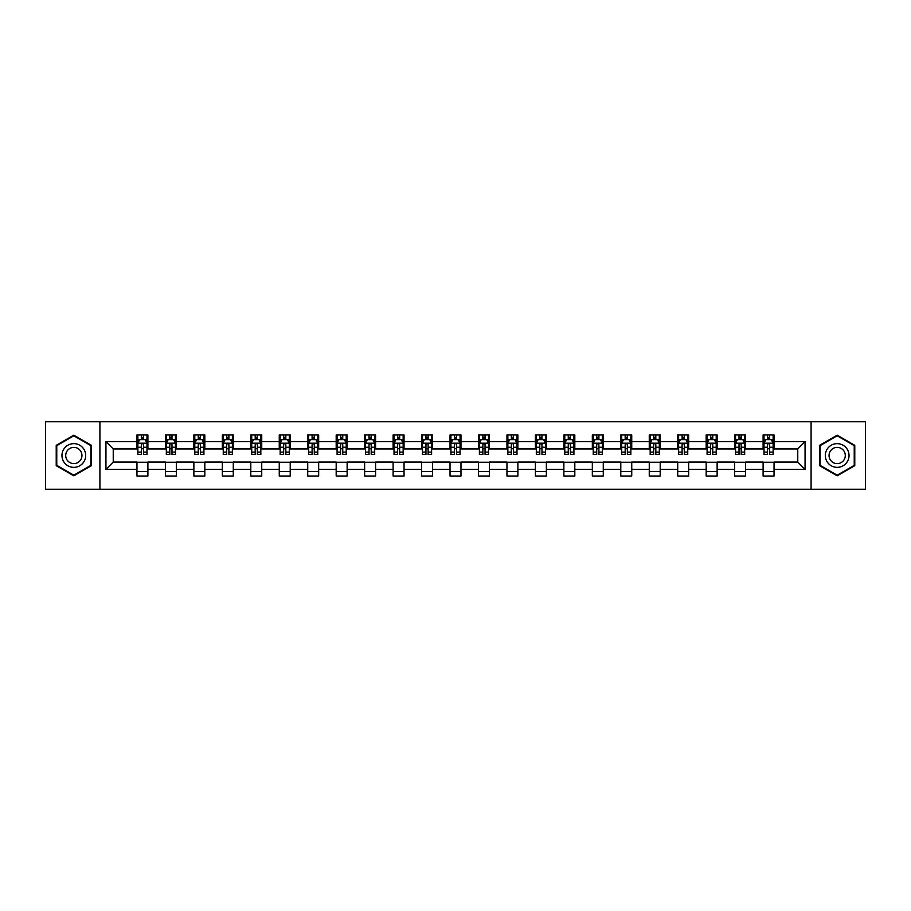 <?xml version="1.0" encoding="UTF-8"?>
<svg xmlns="http://www.w3.org/2000/svg" width="911" height="911" viewBox="0 0 911 911"><rect width="100%" height="100%" fill="white"/><g stroke="black" fill="none" stroke-linecap="round" stroke-linejoin="round"><path stroke-width="1.37" d="M811.086 489.253L865.45 489.253L865.45 421.747L811.086 421.747L811.086 489.253L99.914 489.253L99.914 421.747L45.55 421.747L45.55 489.253L99.914 489.253M811.086 421.747L99.914 421.747M774.043 441.63L774.043 434.98L763.099 434.98L763.099 441.63L745.585 441.63L745.585 434.98L734.642 434.98L734.642 441.63L717.128 441.63L717.128 434.98L706.173 434.98L706.173 441.63L688.659 441.63L688.659 434.98L677.716 434.98L677.716 441.63L660.202 441.63L660.202 434.98L649.258 434.98L649.258 441.63L631.744 441.63L631.744 434.98L620.79 434.98L620.79 441.63L603.276 441.63L603.276 434.98L592.332 434.98L592.332 441.63L574.818 441.63L574.818 434.98L563.875 434.98L563.875 441.63L546.361 441.63L546.361 434.98L535.406 434.98L535.406 441.63L517.892 441.63L517.892 434.98L506.949 434.98L506.949 441.63L489.435 441.63L489.435 434.98L478.491 434.98L478.491 441.63L460.977 441.63L460.977 434.98L450.023 434.98L450.023 441.63L432.509 441.63L432.509 434.98L421.565 434.98L421.565 441.63L404.051 441.63L404.051 434.98L393.108 434.98L393.108 441.63L375.594 441.63L375.594 434.98L364.639 434.98L364.639 441.63L347.125 441.63L347.125 434.98L336.182 434.98L336.182 441.63L318.668 441.63L318.668 434.98L307.724 434.98L307.724 441.63L290.21 441.63L290.21 434.98L279.256 434.98L279.256 441.63L261.742 441.63L261.742 434.98L250.798 434.98L250.798 441.63L233.284 441.63L233.284 434.98L222.341 434.98L222.341 441.63L204.827 441.63L204.827 434.98L193.872 434.98L193.872 441.63L176.358 441.63L176.358 434.98L165.415 434.98L165.415 441.63L147.901 441.63L147.901 434.98L136.957 434.98L136.957 441.63L105.938 441.63L105.938 469.37L113.237 462.071L136.957 462.071L136.957 476.02L147.901 476.02L147.901 462.071L165.415 462.071L165.415 476.02L176.358 476.02L176.358 462.071L193.872 462.071L193.872 476.02L204.827 476.02L204.827 462.071L222.341 462.071L222.341 476.02L233.284 476.02L233.284 462.071L250.798 462.071L250.798 476.02L261.742 476.02L261.742 462.071L279.256 462.071L279.256 476.02L290.21 476.02L290.21 462.071L307.724 462.071L307.724 476.02L318.668 476.02L318.668 462.071L336.182 462.071L336.182 476.02L347.125 476.02L347.125 462.071L364.639 462.071L364.639 476.02L375.594 476.02L375.594 462.071L393.108 462.071L393.108 476.02L404.051 476.02L404.051 462.071L421.565 462.071L421.565 476.02L432.509 476.02L432.509 462.071L450.023 462.071L450.023 476.02L460.977 476.02L460.977 462.071L478.491 462.071L478.491 476.02L489.435 476.02L489.435 462.071L506.949 462.071L506.949 476.02L517.892 476.02L517.892 462.071L535.406 462.071L535.406 476.02L546.361 476.02L546.361 462.071L563.875 462.071L563.875 476.02L574.818 476.02L574.818 462.071L592.332 462.071L592.332 476.02L603.276 476.02L603.276 462.071L620.79 462.071L620.79 476.02L631.744 476.02L631.744 462.071L649.258 462.071L649.258 476.02L660.202 476.02L660.202 462.071L677.716 462.071L677.716 476.02L688.659 476.02L688.659 462.071L706.173 462.071L706.173 476.02L717.128 476.02L717.128 462.071L734.642 462.071L734.642 476.02L745.585 476.02L745.585 462.071L763.099 462.071L763.099 476.02L774.043 476.02L774.043 462.071L797.763 462.071L797.763 448.929L774.043 448.929L774.043 441.63L805.062 441.63L805.062 469.37L774.043 469.37M763.099 469.37L745.585 469.37M734.642 469.37L717.128 469.37M706.173 469.37L688.659 469.37M677.716 469.37L660.202 469.37M649.258 469.37L631.744 469.37M620.79 469.37L603.276 469.37M592.332 469.37L574.818 469.37M563.875 469.37L546.361 469.37M535.406 469.37L517.892 469.37M506.949 469.37L489.435 469.37M478.491 469.37L460.977 469.37M450.023 469.37L432.509 469.37M421.565 469.37L404.051 469.37M393.108 469.37L375.594 469.37M364.639 469.37L347.125 469.37M336.182 469.37L318.668 469.37M307.724 469.37L290.21 469.37M279.256 469.37L261.742 469.37M250.798 469.37L233.284 469.37M222.341 469.37L204.827 469.37M193.872 469.37L176.358 469.37M165.415 469.37L147.901 469.37M136.957 469.37L105.938 469.37M763.099 441.63L763.099 448.929L745.585 448.929L745.585 441.63M734.642 441.63L734.642 448.929L717.128 448.929L717.128 441.63M706.173 441.63L706.173 448.929L688.659 448.929L688.659 441.63M677.716 441.63L677.716 448.929L660.202 448.929L660.202 441.63M649.258 441.63L649.258 448.929L631.744 448.929L631.744 441.63M620.79 441.63L620.79 448.929L603.276 448.929L603.276 441.63M592.332 441.63L592.332 448.929L574.818 448.929L574.818 441.63M563.875 441.63L563.875 448.929L546.361 448.929L546.361 441.63M535.406 441.63L535.406 448.929L517.892 448.929L517.892 441.63M506.949 441.63L506.949 448.929L489.435 448.929L489.435 441.63M478.491 441.63L478.491 448.929L460.977 448.929L460.977 441.63M450.023 441.63L450.023 448.929L432.509 448.929L432.509 441.63M421.565 441.63L421.565 448.929L404.051 448.929L404.051 441.63M393.108 441.63L393.108 448.929L375.594 448.929L375.594 441.63M364.639 441.63L364.639 448.929L347.125 448.929L347.125 441.63M336.182 441.63L336.182 448.929L318.668 448.929L318.668 441.63M307.724 441.63L307.724 448.929L290.21 448.929L290.21 441.63M279.256 441.63L279.256 448.929L261.742 448.929L261.742 441.63M250.798 441.63L250.798 448.929L233.284 448.929L233.284 441.63M222.341 441.63L222.341 448.929L204.827 448.929L204.827 441.63M193.872 441.63L193.872 448.929L176.358 448.929L176.358 441.63M165.415 441.63L165.415 448.929L147.901 448.929L147.901 441.63M136.957 441.63L136.957 448.929L113.237 448.929L105.938 441.63M113.237 448.929L113.237 462.071M805.062 469.37L797.763 462.071M797.763 448.929L805.062 441.63M136.957 439.535L137.868 439.535M141.33 439.535L143.517 439.535M146.99 439.535L147.901 439.535M136.957 448.747L137.868 448.747M141.33 448.747L143.517 448.747M146.99 448.747L147.901 448.747M136.957 462.253L147.901 462.253M136.957 471.465L147.901 471.465M165.415 462.253L176.358 462.253M165.415 471.465L176.358 471.465M165.415 439.535L166.326 439.535M169.799 439.535L171.985 439.535M175.447 439.535L176.358 439.535M165.415 448.747L166.326 448.747M169.799 448.747L171.985 448.747M175.447 448.747L176.358 448.747M193.872 462.253L204.827 462.253M193.872 471.465L204.827 471.465M193.872 439.535L194.783 439.535M198.256 439.535L200.443 439.535M203.916 439.535L204.827 439.535M193.872 448.747L194.783 448.747M198.256 448.747L200.443 448.747M203.916 448.747L204.827 448.747M222.341 462.253L233.284 462.253M222.341 471.465L233.284 471.465M222.341 439.535L223.252 439.535M226.714 439.535L228.9 439.535M232.373 439.535L233.284 439.535M222.341 448.747L223.252 448.747M226.714 448.747L228.9 448.747M232.373 448.747L233.284 448.747M250.798 462.253L261.742 462.253M250.798 471.465L261.742 471.465M250.798 439.535L251.709 439.535M255.182 439.535L257.369 439.535M260.831 439.535L261.742 439.535M250.798 448.747L251.709 448.747M255.182 448.747L257.369 448.747M260.831 448.747L261.742 448.747M279.256 462.253L290.21 462.253M279.256 471.465L290.21 471.465M279.256 439.535L280.167 439.535M283.64 439.535L285.826 439.535M289.299 439.535L290.21 439.535M279.256 448.747L280.167 448.747M283.64 448.747L285.826 448.747M289.299 448.747L290.21 448.747M307.724 462.253L318.668 462.253M307.724 471.465L318.668 471.465M307.724 439.535L308.635 439.535M312.097 439.535L314.284 439.535M317.757 439.535L318.668 439.535M307.724 448.747L308.635 448.747M312.097 448.747L314.284 448.747M317.757 448.747L318.668 448.747M336.182 462.253L347.125 462.253M336.182 471.465L347.125 471.465M336.182 439.535L337.093 439.535M340.566 439.535L342.752 439.535M346.214 439.535L347.125 439.535M336.182 448.747L337.093 448.747M340.566 448.747L342.752 448.747M346.214 448.747L347.125 448.747M364.639 462.253L375.594 462.253M364.639 471.465L375.594 471.465M364.639 439.535L365.55 439.535M369.023 439.535L371.21 439.535M374.683 439.535L375.594 439.535M364.639 448.747L365.55 448.747M369.023 448.747L371.21 448.747M374.683 448.747L375.594 448.747M393.108 462.253L404.051 462.253M393.108 471.465L404.051 471.465M393.108 439.535L394.019 439.535M397.481 439.535L399.667 439.535M403.14 439.535L404.051 439.535M393.108 448.747L394.019 448.747M397.481 448.747L399.667 448.747M403.14 448.747L404.051 448.747M421.565 462.253L432.509 462.253M421.565 471.465L432.509 471.465M421.565 439.535L422.476 439.535M425.949 439.535L428.136 439.535M431.598 439.535L432.509 439.535M421.565 448.747L422.476 448.747M425.949 448.747L428.136 448.747M431.598 448.747L432.509 448.747M450.023 462.253L460.977 462.253M450.023 471.465L460.977 471.465M450.023 439.535L450.934 439.535M454.407 439.535L456.593 439.535M460.066 439.535L460.977 439.535M450.023 448.747L450.934 448.747M454.407 448.747L456.593 448.747M460.066 448.747L460.977 448.747M478.491 462.253L489.435 462.253M478.491 471.465L489.435 471.465M478.491 439.535L479.402 439.535M482.864 439.535L485.051 439.535M488.524 439.535L489.435 439.535M478.491 448.747L479.402 448.747M482.864 448.747L485.051 448.747M488.524 448.747L489.435 448.747M506.949 462.253L517.892 462.253M506.949 471.465L517.892 471.465M506.949 439.535L507.86 439.535M511.333 439.535L513.519 439.535M516.981 439.535L517.892 439.535M506.949 448.747L507.86 448.747M511.333 448.747L513.519 448.747M516.981 448.747L517.892 448.747M535.406 462.253L546.361 462.253M535.406 471.465L546.361 471.465M535.406 439.535L536.317 439.535M539.79 439.535L541.977 439.535M545.45 439.535L546.361 439.535M535.406 448.747L536.317 448.747M539.79 448.747L541.977 448.747M545.45 448.747L546.361 448.747M563.875 462.253L574.818 462.253M563.875 471.465L574.818 471.465M563.875 439.535L564.786 439.535M568.248 439.535L570.434 439.535M573.907 439.535L574.818 439.535M563.875 448.747L564.786 448.747M568.248 448.747L570.434 448.747M573.907 448.747L574.818 448.747M592.332 462.253L603.276 462.253M592.332 471.465L603.276 471.465M592.332 439.535L593.243 439.535M596.716 439.535L598.903 439.535M602.365 439.535L603.276 439.535M592.332 448.747L593.243 448.747M596.716 448.747L598.903 448.747M602.365 448.747L603.276 448.747M620.79 462.253L631.744 462.253M620.79 471.465L631.744 471.465M620.79 439.535L621.701 439.535M625.174 439.535L627.36 439.535M630.833 439.535L631.744 439.535M620.79 448.747L621.701 448.747M625.174 448.747L627.36 448.747M630.833 448.747L631.744 448.747M649.258 462.253L660.202 462.253M649.258 471.465L660.202 471.465M649.258 439.535L650.169 439.535M653.631 439.535L655.818 439.535M659.291 439.535L660.202 439.535M649.258 448.747L650.169 448.747M653.631 448.747L655.818 448.747M659.291 448.747L660.202 448.747M677.716 462.253L688.659 462.253M677.716 471.465L688.659 471.465M677.716 439.535L678.627 439.535M682.1 439.535L684.286 439.535M687.748 439.535L688.659 439.535M677.716 448.747L678.627 448.747M682.1 448.747L684.286 448.747M687.748 448.747L688.659 448.747M706.173 462.253L717.128 462.253M706.173 471.465L717.128 471.465M706.173 439.535L707.084 439.535M710.557 439.535L712.744 439.535M716.217 439.535L717.128 439.535M706.173 448.747L707.084 448.747M710.557 448.747L712.744 448.747M716.217 448.747L717.128 448.747M734.642 462.253L745.585 462.253M734.642 471.465L745.585 471.465M734.642 439.535L735.553 439.535M739.015 439.535L741.201 439.535M744.674 439.535L745.585 439.535M734.642 448.747L735.553 448.747M739.015 448.747L741.201 448.747M744.674 448.747L745.585 448.747M763.099 462.253L774.043 462.253M763.099 471.465L774.043 471.465M763.099 439.535L764.01 439.535M767.483 439.535L769.67 439.535M773.132 439.535L774.043 439.535M763.099 448.747L764.01 448.747M767.483 448.747L769.67 448.747M773.132 448.747L774.043 448.747M73.825 475.827L91.43 465.669L91.43 445.331L73.825 435.173L56.22 445.331L56.22 465.669L73.825 475.827M854.78 445.331L837.175 435.173L819.57 445.331L819.57 465.669L837.175 475.827L854.78 465.669L854.78 445.331M143.517 437.348L141.33 437.348M146.99 452.118L143.517 452.118L143.517 454.407L146.99 454.407L146.99 443.281L145.168 439.626L139.69 439.626L137.868 443.281L137.868 454.407L141.33 454.407L141.33 452.118L137.868 452.118M137.868 443.281L137.868 434.98M146.99 443.281L146.99 434.98M141.33 439.626L141.33 434.98M143.517 434.98L143.517 439.626M143.517 452.118L143.517 444.648C142.788 443.236 142.059 443.236 141.33 444.648L141.33 452.118M84.097 461.433A11.854 11.854 0 0 0 79.758 445.228A11.854 11.854 0 0 0 63.554 449.567A11.854 11.854 0 0 0 67.904 465.772A11.854 11.854 0 0 0 84.097 461.433M80.863 459.554A8.119 8.119 0 0 0 77.891 448.474A8.119 8.119 0 0 0 66.799 451.446A8.119 8.119 0 0 0 69.771 462.526A8.119 8.119 0 0 0 80.863 459.554M56.767 465.35L56.767 445.65L73.825 435.8L90.884 445.65L90.884 465.35L73.825 475.2L56.767 465.35M837.175 443.646A11.854 11.854 0 0 0 825.309 455.5A11.854 11.854 0 0 0 837.175 467.354A11.854 11.854 0 0 0 849.029 455.5A11.854 11.854 0 0 0 837.175 443.646M837.175 447.381A8.119 8.119 0 0 0 829.056 455.5A8.119 8.119 0 0 0 837.175 463.619A8.119 8.119 0 0 0 845.294 455.5A8.119 8.119 0 0 0 837.175 447.381M854.233 465.35L837.175 475.2L820.116 465.35L820.116 445.65L837.175 435.8L854.233 445.65L854.233 465.35M171.985 437.348L169.799 437.348M175.447 452.118L171.985 452.118L171.985 454.407L175.447 454.407L175.447 443.281L173.625 439.626L168.148 439.626L166.326 443.281L166.326 454.407L169.799 454.407L169.799 452.118L166.326 452.118M166.326 443.281L166.326 434.98M175.447 443.281L175.447 434.98M169.799 439.626L169.799 434.98M171.985 434.98L171.985 439.626M171.985 452.118L171.985 444.648C171.257 443.236 170.528 443.236 169.799 444.648L169.799 452.118M200.443 437.348L198.256 437.348M203.916 452.118L200.443 452.118L200.443 454.407L203.916 454.407L203.916 443.281L202.083 439.626L196.617 439.626L194.783 443.281L194.783 454.407L198.256 454.407L198.256 452.118L194.783 452.118M194.783 443.281L194.783 434.98M203.916 443.281L203.916 434.98M198.256 439.626L198.256 434.98M200.443 434.98L200.443 439.626M200.443 452.118L200.443 444.648C199.714 443.236 198.985 443.236 198.256 444.648L198.256 452.118M228.9 437.348L226.714 437.348M232.373 452.118L228.9 452.118L228.9 454.407L232.373 454.407L232.373 443.281L230.551 439.626L225.074 439.626L223.252 443.281L223.252 454.407L226.714 454.407L226.714 452.118L223.252 452.118M223.252 443.281L223.252 434.98M232.373 443.281L232.373 434.98M226.714 439.626L226.714 434.98M228.9 434.98L228.9 439.626M228.9 452.118L228.9 444.648C228.171 443.236 227.443 443.236 226.714 444.648L226.714 452.118M257.369 437.348L255.182 437.348M260.831 452.118L257.369 452.118L257.369 454.407L260.831 454.407L260.831 443.281L259.009 439.626L253.531 439.626L251.709 443.281L251.709 454.407L255.182 454.407L255.182 452.118L251.709 452.118M251.709 443.281L251.709 434.98M260.831 443.281L260.831 434.98M255.182 439.626L255.182 434.98M257.369 434.98L257.369 439.626M257.369 452.118L257.369 444.648C256.64 443.236 255.911 443.236 255.182 444.648L255.182 452.118M285.826 437.348L283.64 437.348M289.299 452.118L285.826 452.118L285.826 454.407L289.299 454.407L289.299 443.281L287.466 439.626L282 439.626L280.167 443.281L280.167 454.407L283.64 454.407L283.64 452.118L280.167 452.118M280.167 443.281L280.167 434.98M289.299 443.281L289.299 434.98M283.64 439.626L283.64 434.98M285.826 434.98L285.826 439.626M285.826 452.118L285.826 444.648C285.097 443.236 284.369 443.236 283.64 444.648L283.64 452.118M314.284 437.348L312.097 437.348M317.757 452.118L314.284 452.118L314.284 454.407L317.757 454.407L317.757 443.281L315.935 439.626L310.457 439.626L308.635 443.281L308.635 454.407L312.097 454.407L312.097 452.118L308.635 452.118M308.635 443.281L308.635 434.98M317.757 443.281L317.757 434.98M312.097 439.626L312.097 434.98M314.284 434.98L314.284 439.626M314.284 452.118L314.284 444.648C313.555 443.236 312.826 443.236 312.097 444.648L312.097 452.118M342.752 437.348L340.566 437.348M346.214 452.118L342.752 452.118L342.752 454.407L346.214 454.407L346.214 443.281L344.392 439.626L338.915 439.626L337.093 443.281L337.093 454.407L340.566 454.407L340.566 452.118L337.093 452.118M337.093 443.281L337.093 434.98M346.214 443.281L346.214 434.98M340.566 439.626L340.566 434.98M342.752 434.98L342.752 439.626M342.752 452.118L342.752 444.648C342.024 443.236 341.295 443.236 340.566 444.648L340.566 452.118M371.21 437.348L369.023 437.348M374.683 452.118L371.21 452.118L371.21 454.407L374.683 454.407L374.683 443.281L372.85 439.626L367.384 439.626L365.55 443.281L365.55 454.407L369.023 454.407L369.023 452.118L365.55 452.118M365.55 443.281L365.55 434.98M374.683 443.281L374.683 434.98M369.023 439.626L369.023 434.98M371.21 434.98L371.21 439.626M371.21 452.118L371.21 444.648C370.481 443.236 369.752 443.236 369.023 444.648L369.023 452.118M399.667 437.348L397.481 437.348M403.14 452.118L399.667 452.118L399.667 454.407L403.14 454.407L403.14 443.281L401.318 439.626L395.841 439.626L394.019 443.281L394.019 454.407L397.481 454.407L397.481 452.118L394.019 452.118M394.019 443.281L394.019 434.98M403.14 443.281L403.14 434.98M397.481 439.626L397.481 434.98M399.667 434.98L399.667 439.626M399.667 452.118L399.667 444.648C398.938 443.236 398.209 443.236 397.481 444.648L397.481 452.118M428.136 437.348L425.949 437.348M431.598 452.118L428.136 452.118L428.136 454.407L431.598 454.407L431.598 443.281L429.776 439.626L424.298 439.626L422.476 443.281L422.476 454.407L425.949 454.407L425.949 452.118L422.476 452.118M422.476 443.281L422.476 434.98M431.598 443.281L431.598 434.98M425.949 439.626L425.949 434.98M428.136 434.98L428.136 439.626M428.136 452.118L428.136 444.648C427.407 443.236 426.678 443.236 425.949 444.648L425.949 452.118M456.593 437.348L454.407 437.348M460.066 452.118L456.593 452.118L456.593 454.407L460.066 454.407L460.066 443.281L458.233 439.626L452.767 439.626L450.934 443.281L450.934 454.407L454.407 454.407L454.407 452.118L450.934 452.118M450.934 443.281L450.934 434.98M460.066 443.281L460.066 434.98M454.407 439.626L454.407 434.98M456.593 434.98L456.593 439.626M456.593 452.118L456.593 444.648C455.864 443.236 455.136 443.236 454.407 444.648L454.407 452.118M485.051 437.348L482.864 437.348M488.524 452.118L485.051 452.118L485.051 454.407L488.524 454.407L488.524 443.281L486.702 439.626L481.224 439.626L479.402 443.281L479.402 454.407L482.864 454.407L482.864 452.118L479.402 452.118M479.402 443.281L479.402 434.98M488.524 443.281L488.524 434.98M482.864 439.626L482.864 434.98M485.051 434.98L485.051 439.626M485.051 452.118L485.051 444.648C484.322 443.236 483.593 443.236 482.864 444.648L482.864 452.118M513.519 437.348L511.333 437.348M516.981 452.118L513.519 452.118L513.519 454.407L516.981 454.407L516.981 443.281L515.159 439.626L509.682 439.626L507.86 443.281L507.86 454.407L511.333 454.407L511.333 452.118L507.86 452.118M507.86 443.281L507.86 434.98M516.981 443.281L516.981 434.98M511.333 439.626L511.333 434.98M513.519 434.98L513.519 439.626M513.519 452.118L513.519 444.648C512.791 443.236 512.062 443.236 511.333 444.648L511.333 452.118M541.977 437.348L539.79 437.348M545.45 452.118L541.977 452.118L541.977 454.407L545.45 454.407L545.45 443.281L543.616 439.626L538.15 439.626L536.317 443.281L536.317 454.407L539.79 454.407L539.79 452.118L536.317 452.118M536.317 443.281L536.317 434.98M545.45 443.281L545.45 434.98M539.79 439.626L539.79 434.98M541.977 434.98L541.977 439.626M541.977 452.118L541.977 444.648C541.248 443.236 540.519 443.236 539.79 444.648L539.79 452.118M570.434 437.348L568.248 437.348M573.907 452.118L570.434 452.118L570.434 454.407L573.907 454.407L573.907 443.281L572.085 439.626L566.608 439.626L564.786 443.281L564.786 454.407L568.248 454.407L568.248 452.118L564.786 452.118M564.786 443.281L564.786 434.98M573.907 443.281L573.907 434.98M568.248 439.626L568.248 434.98M570.434 434.98L570.434 439.626M570.434 452.118L570.434 444.648C569.705 443.236 568.976 443.236 568.248 444.648L568.248 452.118M598.903 437.348L596.716 437.348M602.365 452.118L598.903 452.118L598.903 454.407L602.365 454.407L602.365 443.281L600.543 439.626L595.065 439.626L593.243 443.281L593.243 454.407L596.716 454.407L596.716 452.118L593.243 452.118M593.243 443.281L593.243 434.98M602.365 443.281L602.365 434.98M596.716 439.626L596.716 434.98M598.903 434.98L598.903 439.626M598.903 452.118L598.903 444.648C598.174 443.236 597.445 443.236 596.716 444.648L596.716 452.118M627.36 437.348L625.174 437.348M630.833 452.118L627.36 452.118L627.36 454.407L630.833 454.407L630.833 443.281L629 439.626L623.534 439.626L621.701 443.281L621.701 454.407L625.174 454.407L625.174 452.118L621.701 452.118M621.701 443.281L621.701 434.98M630.833 443.281L630.833 434.98M625.174 439.626L625.174 434.98M627.36 434.98L627.36 439.626M627.36 452.118L627.36 444.648C626.631 443.236 625.903 443.236 625.174 444.648L625.174 452.118M655.818 437.348L653.631 437.348M659.291 452.118L655.818 452.118L655.818 454.407L659.291 454.407L659.291 443.281L657.469 439.626L651.991 439.626L650.169 443.281L650.169 454.407L653.631 454.407L653.631 452.118L650.169 452.118M650.169 443.281L650.169 434.98M659.291 443.281L659.291 434.98M653.631 439.626L653.631 434.98M655.818 434.98L655.818 439.626M655.818 452.118L655.818 444.648C655.089 443.236 654.36 443.236 653.631 444.648L653.631 452.118M684.286 437.348L682.1 437.348M687.748 452.118L684.286 452.118L684.286 454.407L687.748 454.407L687.748 443.281L685.926 439.626L680.449 439.626L678.627 443.281L678.627 454.407L682.1 454.407L682.1 452.118L678.627 452.118M678.627 443.281L678.627 434.98M687.748 443.281L687.748 434.98M682.1 439.626L682.1 434.98M684.286 434.98L684.286 439.626M684.286 452.118L684.286 444.648C683.557 443.236 682.829 443.236 682.1 444.648L682.1 452.118M712.744 437.348L710.557 437.348M716.217 452.118L712.744 452.118L712.744 454.407L716.217 454.407L716.217 443.281L714.383 439.626L708.917 439.626L707.084 443.281L707.084 454.407L710.557 454.407L710.557 452.118L707.084 452.118M707.084 443.281L707.084 434.98M716.217 443.281L716.217 434.98M710.557 439.626L710.557 434.98M712.744 434.98L712.744 439.626M712.744 452.118L712.744 444.648C712.015 443.236 711.286 443.236 710.557 444.648L710.557 452.118M741.201 437.348L739.015 437.348M744.674 452.118L741.201 452.118L741.201 454.407L744.674 454.407L744.674 443.281L742.852 439.626L737.375 439.626L735.553 443.281L735.553 454.407L739.015 454.407L739.015 452.118L735.553 452.118M735.553 443.281L735.553 434.98M744.674 443.281L744.674 434.98M739.015 439.626L739.015 434.98M741.201 434.98L741.201 439.626M741.201 452.118L741.201 444.648C740.472 443.236 739.743 443.236 739.015 444.648L739.015 452.118M769.67 437.348L767.483 437.348M773.132 452.118L769.67 452.118L769.67 454.407L773.132 454.407L773.132 443.281L771.31 439.626L765.832 439.626L764.01 443.281L764.01 454.407L767.483 454.407L767.483 452.118L764.01 452.118M764.01 443.281L764.01 434.98M773.132 443.281L773.132 434.98M767.483 439.626L767.483 434.98M769.67 434.98L769.67 439.626M769.67 452.118L769.67 444.648C768.941 443.236 768.212 443.236 767.483 444.648L767.483 452.118M146.944 443.19L137.914 443.19M137.868 439.842L139.577 439.842M145.27 439.842L146.99 439.842M141.33 447.233L137.868 447.233M146.99 447.233L143.517 447.233M143.517 438.51L141.33 438.51M175.402 443.19L166.371 443.19M166.326 439.842L168.045 439.842M173.739 439.842L175.447 439.842M169.799 447.233L166.326 447.233M175.447 447.233L171.985 447.233M171.985 438.51L169.799 438.51M203.87 443.19L194.829 443.19M194.783 439.842L196.503 439.842M202.196 439.842L203.916 439.842M198.256 447.233L194.783 447.233M203.916 447.233L200.443 447.233M200.443 438.51L198.256 438.51M232.328 443.19L223.297 443.19M223.252 439.842L224.96 439.842M230.654 439.842L232.373 439.842M226.714 447.233L223.252 447.233M232.373 447.233L228.9 447.233M228.9 438.51L226.714 438.51M260.785 443.19L251.755 443.19M251.709 439.842L253.429 439.842M259.123 439.842L260.831 439.842M255.182 447.233L251.709 447.233M260.831 447.233L257.369 447.233M257.369 438.51L255.182 438.51M289.254 443.19L280.212 443.19M280.167 439.842L281.886 439.842M287.58 439.842L289.299 439.842M283.64 447.233L280.167 447.233M289.299 447.233L285.826 447.233M285.826 438.51L283.64 438.51M317.711 443.19L308.681 443.19M308.635 439.842L310.344 439.842M316.037 439.842L317.757 439.842M312.097 447.233L308.635 447.233M317.757 447.233L314.284 447.233M314.284 438.51L312.097 438.51M346.169 443.19L337.138 443.19M337.093 439.842L338.812 439.842M344.506 439.842L346.214 439.842M340.566 447.233L337.093 447.233M346.214 447.233L342.752 447.233M342.752 438.51L340.566 438.51M374.637 443.19L365.596 443.19M365.55 439.842L367.27 439.842M372.963 439.842L374.683 439.842M369.023 447.233L365.55 447.233M374.683 447.233L371.21 447.233M371.21 438.51L369.023 438.51M403.095 443.19L394.064 443.19M394.019 439.842L395.727 439.842M401.421 439.842L403.14 439.842M397.481 447.233L394.019 447.233M403.14 447.233L399.667 447.233M399.667 438.51L397.481 438.51M431.552 443.19L422.522 443.19M422.476 439.842L424.196 439.842M429.89 439.842L431.598 439.842M425.949 447.233L422.476 447.233M431.598 447.233L428.136 447.233M428.136 438.51L425.949 438.51M460.021 443.19L450.979 443.19M450.934 439.842L452.653 439.842M458.347 439.842L460.066 439.842M454.407 447.233L450.934 447.233M460.066 447.233L456.593 447.233M456.593 438.51L454.407 438.51M488.478 443.19L479.448 443.19M479.402 439.842L481.11 439.842M486.804 439.842L488.524 439.842M482.864 447.233L479.402 447.233M488.524 447.233L485.051 447.233M485.051 438.51L482.864 438.51M516.936 443.19L507.905 443.19M507.86 439.842L509.579 439.842M515.273 439.842L516.981 439.842M511.333 447.233L507.86 447.233M516.981 447.233L513.519 447.233M513.519 438.51L511.333 438.51M545.404 443.19L536.363 443.19M536.317 439.842L538.037 439.842M543.73 439.842L545.45 439.842M539.79 447.233L536.317 447.233M545.45 447.233L541.977 447.233M541.977 438.51L539.79 438.51M573.862 443.19L564.831 443.19M564.786 439.842L566.494 439.842M572.188 439.842L573.907 439.842M568.248 447.233L564.786 447.233M573.907 447.233L570.434 447.233M570.434 438.51L568.248 438.51M602.319 443.19L593.289 443.19M593.243 439.842L594.963 439.842M600.656 439.842L602.365 439.842M596.716 447.233L593.243 447.233M602.365 447.233L598.903 447.233M598.903 438.51L596.716 438.51M630.788 443.19L621.746 443.19M621.701 439.842L623.42 439.842M629.114 439.842L630.833 439.842M625.174 447.233L621.701 447.233M630.833 447.233L627.36 447.233M627.36 438.51L625.174 438.51M659.245 443.19L650.215 443.19M650.169 439.842L651.877 439.842M657.571 439.842L659.291 439.842M653.631 447.233L650.169 447.233M659.291 447.233L655.818 447.233M655.818 438.51L653.631 438.51M687.703 443.19L678.672 443.19M678.627 439.842L680.346 439.842M686.04 439.842L687.748 439.842M682.1 447.233L678.627 447.233M687.748 447.233L684.286 447.233M684.286 438.51L682.1 438.51M716.171 443.19L707.13 443.19M707.084 439.842L708.804 439.842M714.497 439.842L716.217 439.842M710.557 447.233L707.084 447.233M716.217 447.233L712.744 447.233M712.744 438.51L710.557 438.51M744.629 443.19L735.598 443.19M735.553 439.842L737.261 439.842M742.955 439.842L744.674 439.842M739.015 447.233L735.553 447.233M744.674 447.233L741.201 447.233M741.201 438.51L739.015 438.51M773.086 443.19L764.056 443.19M764.01 439.842L765.73 439.842M771.423 439.842L773.132 439.842M767.483 447.233L764.01 447.233M773.132 447.233L769.67 447.233M769.67 438.51L767.483 438.51"/></g></svg>
